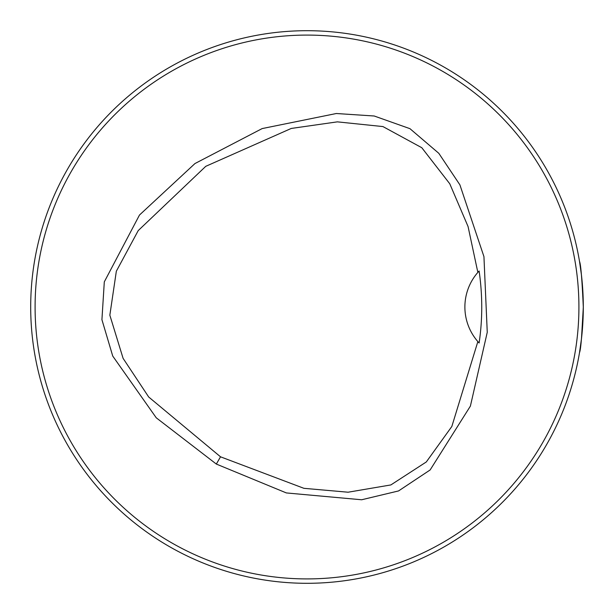 <?xml version="1.0" encoding="UTF-8"?>
<svg xmlns="http://www.w3.org/2000/svg" width="614" height="614" viewBox="0 0 614 614"><rect width="100%" height="100%" fill="white"/><g stroke="black" fill="none" stroke-linecap="round" stroke-linejoin="round"><path stroke-width="0.92" d="M578.918 307A271.918 271.918 0 0 0 171.045 71.516A271.918 271.918 0 0 0 171.045 542.484A271.918 271.918 0 0 0 578.918 307M216.335 464.061L156.255 417.804L112.73 356.051L101.924 319.687L104.303 281.864L139.478 215.046L194.976 163.539L262.163 128.579L336.334 113.513L374.21 116L409.952 128.671L438.803 153.3L459.901 184.852L483.939 256.621L487.255 332.289L470.393 406.1L430.13 469.963L398.555 490.939L361.661 499.765L286.37 492.935L216.335 464.061L220.518 456.808L303.915 488.314L348.092 492.213L390.865 484.937L426.3 461.966L451.835 426.477L477.853 341.591L479.112 342.988C482.619 319.295 482.619 295.303 479.112 271.012L477.853 272.401L468.068 226.558L449.763 183.77L421.795 147.713L382.936 126.568L337.378 121.856L291.259 128.449L205.767 166.325L138.227 230.588L116.338 271.219L109.845 315.182L123.099 358.369L148.695 397.005L220.518 456.808M477.853 341.591A52.627 52.627 0 0 1 477.853 272.401M478.866 271.281A52.627 52.627 0 0 0 478.291 271.91M478.291 342.09A52.627 52.627 0 0 0 478.866 342.719M569.27 393.919L570.744 389.345L569.27 393.919M393.919 44.73L389.345 43.256L393.919 44.73M44.73 220.081L43.256 224.655L44.73 220.081M220.081 569.27L224.655 570.744L220.081 569.27M583.3 307.583L581.473 338.736M581.435 339.074L579.516 352.582C580.783 349.903 582.041 334.707 583.3 307A276.3 276.3 0 0 0 168.85 67.717A276.3 276.3 0 0 0 168.85 546.283A276.3 276.3 0 0 0 583.3 307C582.041 279.293 580.783 264.097 579.516 261.411L581.45 275.049"/></g></svg>
